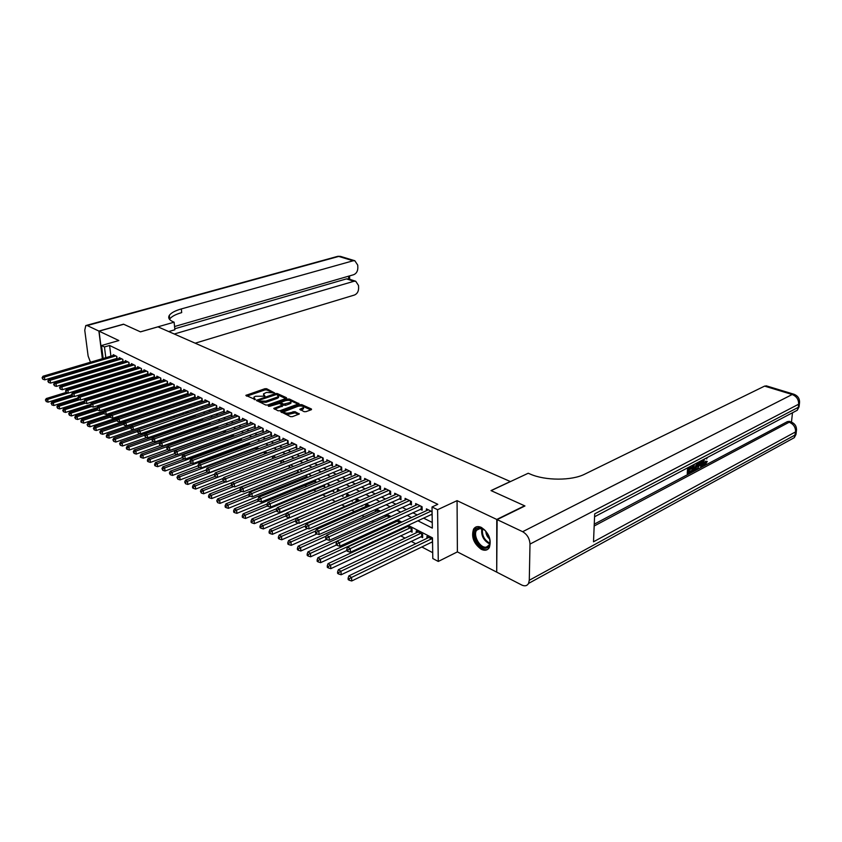 <?xml version="1.0" encoding="UTF-8"?>
<svg xmlns="http://www.w3.org/2000/svg" width="842" height="842" viewBox="0 0 842 842"><rect width="100%" height="100%" fill="white"/><g stroke="black" fill="none" stroke-linecap="round" stroke-linejoin="round"><path stroke-width="1.26" d="M274.545 392.877L266.63 388.72L264.862 388.73L245.843 395.382L255.337 399.55L253.852 397.203L255.379 396.277L264.998 396.193L263.493 393.867L266.525 392.425L274.545 392.877M481.371 527.418C477.972 525.913 475.383 526.471 473.593 529.081C471.078 536.87 473.646 543.627 481.319 549.342C484.824 550.952 487.486 550.373 489.307 547.595C491.675 539.711 489.034 532.986 481.371 527.418M304.13 411.675L305.993 411.664L311.224 409.749L311.435 409.002L301.825 404.655L299.984 404.655L280.765 411.696L290.532 416.643L292.406 416.643L299.278 414.001L294.942 411.622L289.911 412.78C286.217 413.517 284.364 413.106 284.364 411.538L297.942 406.318C301.615 405.581 303.446 405.991 303.457 407.549L299.784 409.307L304.13 411.675M496.717 571.76L496.769 519.451L524.587 505.789L491.012 490.591L510.336 481.529L157.97 326.854L140.488 331.864L123.69 324.265L99.061 331.159L118.859 340.536L101.514 345.525L104.461 346.967L109.597 345.473L437.798 504.316L432.02 506.979L437.598 509.705L438.282 561.446L432.799 558.53L432.483 537.859L408.138 525.345M496.769 519.451L457.069 500.653L437.598 509.705M286.217 398.413L286.459 397.698L277.281 393.54L275.492 393.551L256.41 400.318L265.714 405.013L267.546 405.013L286.217 398.413M289.406 399.034L299.026 403.739L279.828 410.759L277.976 410.759L273.755 408.423L282.323 405.128L279.47 403.455L269.703 406.276L268.272 405.97L287.596 399.034L289.406 399.034L289.49 400.245L298.152 404.171M99.061 331.159L102.514 358.66M103.008 362.534L103.092 363.249M103.587 367.175L103.682 367.943M431.536 542.269L432.567 542.806M420.8 536.712L422.663 537.68L422.6 534.281L416.232 530.997L416.264 532.807M410.264 531.249L412.096 532.207L412.012 528.818L406.633 526.05M361.292 505.884L361.902 506.21L361.881 505.632M351.261 500.695L352.366 501.264L352.324 500.232M341.399 495.591L342.989 496.412L342.926 494.938M332.18 490.812L333.769 491.633L333.674 489.749M323.128 486.129L324.707 486.939L324.58 484.655M314.234 481.519L315.782 482.319L315.634 479.656M305.478 476.982L306.867 477.698M296.868 472.52L297.71 472.962M196.849 420.716L197.375 420.537M189.503 416.916L190.439 417.4L190.366 416.611M182.367 413.212L183.556 413.832L183.451 412.759M175.589 409.707L176.767 410.317L176.631 408.97M168.916 406.254L169.768 406.686M117.133 359.071L116.806 356.429L113.228 354.671L113.333 355.461M123.153 362.081L122.837 359.397L119.206 357.618L119.311 358.418M129.268 365.133L128.942 362.407L125.269 360.597L125.363 361.418M134.362 367.691L135.457 368.228L135.13 365.46L131.415 363.618L131.51 364.46M140.625 370.785L141.73 371.333L141.414 368.543L137.635 366.691L137.73 367.533M146.971 373.932L148.087 374.49L147.782 371.68L143.95 369.796L144.045 370.659M153.402 377.121L154.539 377.679L154.233 374.858L150.35 372.943L150.444 373.827M159.927 380.352L161.075 380.921L160.769 378.079L156.833 376.142L156.938 377.037M166.548 383.626L167.705 384.205L167.411 381.352L163.422 379.384L163.516 380.289M173.252 386.952L174.441 387.53L174.147 384.657L170.095 382.668L170.189 383.594M180.062 390.32L181.262 390.909L180.967 388.025L176.862 386.004L176.957 386.941M186.966 393.74L188.187 394.34L187.903 391.435L183.735 389.383L183.83 390.341M193.965 397.213L195.207 397.824L194.923 394.898L190.702 392.814L190.797 393.793M201.08 400.729L202.333 401.35L202.059 398.403L197.765 396.298L197.859 397.298M208.29 404.297L209.563 404.928L209.3 401.971L204.943 399.824L205.038 400.845M215.615 407.928L216.91 408.57L216.636 405.581L212.226 403.413L212.31 404.444M223.046 411.601L224.351 412.254L224.098 409.254L219.615 407.044L219.699 408.107M230.582 415.338L231.918 416.001L231.666 412.98L227.108 410.738L227.203 411.822M238.244 419.137L239.591 419.8L239.349 416.769L234.729 414.485L234.813 415.59M246.022 422.989L247.39 423.663L247.148 420.611L242.454 418.295L242.549 419.421M253.916 426.894L255.305 427.589L255.073 424.505L250.306 422.158L250.4 423.315M261.936 430.862L263.346 431.567L263.125 428.473L258.284 426.084L258.368 427.262M270.072 434.893L271.513 435.609L271.292 432.493L266.377 430.073L266.461 431.272M278.355 438.998L279.807 439.724L279.597 436.588L274.597 434.125L274.681 435.346M286.754 443.155L288.238 443.892L288.038 440.734L282.954 438.24L283.038 439.492M295.289 447.386L296.805 448.133L296.605 444.955L291.448 442.418L291.532 443.702M303.973 451.68L305.509 452.449L305.32 449.249L300.078 446.66L300.152 447.976M312.792 456.048L314.35 456.827L314.171 453.606L308.846 450.986L308.919 452.322M321.76 460.49L323.339 461.279L323.17 458.037L317.75 455.375L317.834 456.743M330.874 465.005L332.485 465.805L332.327 462.542L326.812 459.827L326.885 461.237M340.136 469.594L341.778 470.404L341.631 467.121L336.021 464.363L336.095 465.805M349.567 474.267L351.23 475.088L351.082 471.783L345.388 468.973L345.462 470.446M359.155 479.014L360.839 479.845L360.713 476.519L354.914 473.667L354.977 475.172M368.901 483.834L370.627 484.687L370.501 481.34L364.607 478.435L364.67 479.982M378.816 488.749L380.573 489.623L380.458 486.244L374.458 483.287L374.522 484.876M388.909 493.749L390.699 494.633L390.593 491.233L384.489 488.223L384.541 489.855M399.182 498.832L400.992 499.738L400.908 496.306L394.698 493.254L394.74 494.917M409.633 504.011L411.475 504.926L411.401 501.474L405.086 498.369L405.128 500.074M420.274 509.284L422.158 510.21L422.084 506.737L415.653 503.569L415.695 505.326M109.597 345.473L110.912 356.177M111.386 360.039L111.481 360.755M115.375 363.639L116.354 364.123M121.448 366.68L122.479 367.196M127.595 369.764L128.679 370.312M133.825 372.89L134.973 373.459M140.151 376.058L141.361 376.658M146.561 379.268L147.824 379.9M153.065 382.531L154.391 383.194M159.654 385.836L161.054 386.531M166.348 389.183L167.8 389.92M173.126 392.582L174.652 393.351M180.009 396.035L181.609 396.835M186.998 399.54L188.661 400.371M194.081 403.086L195.818 403.96M201.27 406.697L203.08 407.602M208.574 410.349L210.458 411.296M215.984 414.064L217.952 415.053M223.498 417.832L225.551 418.863M231.14 421.663L233.266 422.726M238.886 425.547L241.107 426.662M246.759 429.494L249.074 430.651M254.758 433.504L257.157 434.704M262.883 437.577L265.377 438.819M271.135 441.713L273.724 443.008M279.523 445.913L282.207 447.26M288.038 450.186L290.827 451.586M296.7 454.522L299.594 455.975M305.499 458.932L308.498 460.437M314.445 463.416L317.56 464.984M323.538 467.984L326.77 469.594M332.79 472.615L336.137 474.288M342.199 477.33L345.662 479.066M351.767 482.129L355.356 483.929M361.492 487.002L365.217 488.865M371.396 491.97L375.258 493.896M381.479 497.012L385.468 499.022M391.73 502.158L395.866 504.232M402.16 507.389L406.444 509.536M412.791 512.715L417.222 514.936M423.61 518.135L432.251 522.472M116.091 358.639L117.017 359.102M122.101 361.618L123.079 362.102M128.195 364.628L129.226 365.144M431.104 514.641L432.146 515.157M426.452 510.673L426.42 508.873L432.093 511.662M160.001 409.233L160.843 409.675M166.653 412.727L167.905 413.39M173.389 416.274L175.083 417.158M180.493 420.011L181.998 420.8M187.819 423.863L189.008 424.484M195.239 427.768L196.112 428.231M202.785 431.736L203.332 432.03M287.48 476.288L288.322 476.73M296.068 480.814L297.447 481.54M304.793 485.402L306.73 486.423M313.666 490.065L316.182 491.391M322.686 494.812L325.801 496.454M331.895 499.653L335.358 501.485M341.726 504.821L344.81 506.452M351.724 510.094L354.408 511.504M361.913 515.451L364.186 516.641M372.29 520.903L374.132 521.872M382.847 526.461L384.247 527.197M393.603 532.123L394.54 532.618M400.603 535.796L405.023 538.133M411.128 541.332L415.695 543.743M421.842 546.974L432.714 552.689M113.123 374.185L113.228 375.037M119.448 378.268L118.49 377.616M125.479 381.615L124.763 380.847M131.594 385.026L131.12 384.12M137.783 388.478L137.572 387.446M144.066 391.993L143.94 390.877M150.423 395.551L150.297 394.382M103.282 412.348L81.758 419.348L83.305 420.253L83.695 423.126L156.875 399.15L156.738 397.94M163.422 402.855L163.285 401.56M170.052 406.591L169.905 405.234M179.251 409.559L179.188 408.886L179.999 409.307M186.114 413.39L186.019 412.401L187.219 413.022M193.05 416.99L192.944 415.969L194.534 416.79M200.07 420.632L199.975 419.632M201.975 420.621L200.017 419.611M207.206 424.326L207.132 423.589M209.521 424.515L207.49 423.463M217.194 428.462L215.078 427.368M224.982 432.472L222.772 431.336M232.897 436.556L230.603 435.367M240.938 440.692L238.549 439.461M249.064 444.913L246.622 443.618M256.957 449.344L254.821 447.849M264.977 453.849L264.925 453.049L263.167 452.143M273.029 457.227L273.113 458.437L273.04 457.227L271.64 456.511M281.249 461.458L281.365 463.121L281.281 461.479L280.249 460.942M289.795 467.868L289.006 465.458M298.331 472.709L297.9 470.036M306.993 477.646L306.825 474.751M328.191 486.371L328.148 485.623L328.98 486.045M337.347 491.56L337.284 490.328L338.621 491.012M346.651 496.633L346.578 495.117L348.441 496.075M356.092 501.537L356.029 499.98L358.439 501.222M365.691 506.526L365.628 504.926L368.617 506.463M375.458 511.599L375.406 509.957L378.974 511.799M385.404 516.767L385.341 515.083L389.52 517.23M395.508 522.019L395.466 520.661M400.266 522.766L395.845 520.493M405.802 527.366L405.77 526.45M426.926 538.343L426.894 536.48L432.514 539.375M457.069 500.653L457.385 551.889L496.359 571.95M457.385 551.889L438.282 561.446M417.895 520.798L432.335 528.113L432.02 506.979M110.249 365.175L111.228 365.67M116.301 368.238L117.333 368.754M122.437 371.343L123.521 371.89M128.658 374.48L129.794 375.058M134.962 377.679L136.162 378.279M141.351 380.91L142.614 381.552M147.834 384.184L149.16 384.857M154.412 387.509L155.802 388.215M161.085 390.888L162.538 391.625M167.853 394.309L169.368 395.077M174.715 397.782L176.304 398.592M181.683 401.308L183.345 402.15M188.745 404.886L190.481 405.76M195.923 408.517L197.733 409.433M203.206 412.201L205.09 413.148M210.595 415.937L212.563 416.927M218.099 419.737L220.141 420.768M225.719 423.589L227.845 424.663M233.455 427.504L235.676 428.62M241.317 431.472L243.612 432.641M249.295 435.514L251.684 436.724M257.399 439.619L259.883 440.871M265.64 443.776L268.219 445.092M274.008 448.018L276.692 449.375M282.512 452.312L285.291 453.722M291.153 456.69L294.047 458.153M299.941 461.132L302.941 462.647M308.867 465.647L311.982 467.226M317.95 470.246L321.17 471.878M327.18 474.92L330.527 476.604M336.579 479.666L340.042 481.424M346.125 484.497L349.714 486.318M355.85 489.413L359.566 491.296M365.733 494.422L369.585 496.37M375.806 499.506L379.784 501.527M386.046 504.695L390.172 506.779M396.466 509.968L400.739 512.125M407.086 515.336L411.506 517.577M104.461 346.967L105.797 357.692M106.271 361.565L106.366 362.281M105.524 377.405L105.408 376.542M104.903 372.532L104.808 371.722M104.303 367.754L104.208 366.986M103.724 363.07L103.629 362.355M103.145 358.471L101.514 345.525M107.439 370.922L107.544 371.732M108.039 375.743L108.144 376.595M401.76 522.072L397.35 519.809M391.014 516.556L386.752 514.357M380.468 511.136L376.342 509.01M370.101 505.81L366.123 503.758M359.923 500.58L356.082 498.601M349.925 495.433L346.22 493.528M340.105 490.391L336.526 488.549M330.453 485.424L326.991 483.655M320.96 480.55L317.634 478.835M311.635 475.762L308.425 474.109M302.467 471.046L299.363 469.457M293.448 466.415L290.458 464.879M284.585 461.858L281.702 460.374M275.86 457.374L273.082 455.954M267.282 452.964L264.609 451.596M258.841 448.628L256.263 447.302M250.537 444.365L248.064 443.092M242.37 440.166L239.981 438.935M234.329 436.03L232.024 434.851M226.403 431.967L224.204 430.83M218.615 427.957L216.489 426.862M210.942 424.01L208.9 422.968M203.385 420.126L201.427 419.127M195.944 416.306L194.07 415.338M188.619 412.538L186.819 411.612M181.398 408.833L179.672 407.949M174.283 405.181L172.631 404.328M167.284 401.581L165.695 400.76M160.38 398.034L158.864 397.256M153.57 394.53L152.128 393.793M146.866 391.088L145.487 390.372M140.256 387.688L138.941 387.015M133.741 384.341L132.489 383.699M127.321 381.047L126.121 380.426M120.985 377.784L119.848 377.205M114.744 374.574L113.659 374.027M108.586 371.417L107.555 370.89M263.567 394.835L263.935 396.266M253.937 398.192L254.326 399.634M271.966 392.288L266.714 389.909L264.946 389.92L246.801 396.15M258.799 400.603L257.357 401.097M285.796 398.571L278.06 395.056M276.702 394.424L258.778 400.329L260.031 401.15L265.84 401.129L277.018 397.213L278.481 396.308L276.702 394.424M258.789 400.55L258.999 401.844L258.915 400.634M278.386 396.424L278.555 397.519L277.102 398.413L265.925 402.339L258.999 401.844M274.692 409.223L282.386 406.023M278.997 403.329L280.681 402.729M287.575 400.287L287.596 399.034M289.722 402.613L290.922 401.866C290.9 400.36 289.09 399.961 285.491 400.676L280.712 402.487L283.575 404.149L289.722 402.613L289.795 403.823L290.995 403.076L290.943 402.213M280.733 402.813L281.007 404.149L280.923 402.939M289.795 403.823L285.48 405.37L281.007 404.149M289.49 400.245L287.669 400.245M303.478 407.875L303.53 408.78L300.72 410.107M284.417 412.454L284.438 412.769C284.449 414.348 286.291 414.759 289.985 414.011L289.911 412.78M298.426 414.432L295.016 412.854L289.985 414.011M302.604 406.191L299.952 405.918M284.354 411.549L281.702 412.506M310.793 409.907L303.099 406.423M66.223 392.404L46.268 398.55L47.678 399.382L48.089 402.15L71.644 394.845M45.952 400.413L46.11 401.518L45.952 400.413L47.678 399.382L68.17 393.067M45.384 400.076L46.268 398.55M48.089 402.15L46.11 401.518M115.764 355.913L44.416 377.048L42.995 376.248L114.27 355.187M117.038 358.366L44.826 379.858L44.416 377.048L42.1 377.763L42.837 379.205L42.668 378.079M42.837 379.205L44.826 379.858M42.995 376.248L42.1 377.763M486.118 548.121C477.614 550.279 469.562 529.26 478.361 527.839C486.876 525.408 495.117 546.911 486.118 548.121M484.497 529.944L479.203 528.313L476.572 530.239C472.751 535.596 480.372 548.721 486.392 547.079L489.16 545.048L490.076 540.985M485.802 531.207C485.992 534.438 487.329 537.101 489.833 539.185M476.583 526.766L474.541 528.702C469.794 535.344 479.214 551.626 486.697 549.615M98.893 331.074L123.521 324.181L140.435 331.843L174.115 322.181L173.084 321.749C169.105 319.96 167.853 317.844 169.326 315.382C171.073 312.877 175.073 310.719 181.335 308.93L353.093 260.788L338.726 256.421L87.231 325.559L98.893 331.074L102.366 358.703M174.115 322.181L174.873 329.769L168.705 331.569M174.283 334.011L353.914 281.281L355.724 281.239L358.524 285.512L358.618 288.217C358.492 291.616 357.103 293.89 354.461 295.026L195.197 343.189M87.231 325.559L85.779 325.559L84.758 330.253L88.126 356.05L90.473 362.218M94.536 365.06L95.451 365.533M100.472 368.112L101.44 368.617M102.85 362.586L102.945 363.302M103.44 367.228L103.534 367.986M174.547 326.528L353.651 274.713C356.313 273.608 357.713 271.334 357.839 267.882L357.745 265.135L354.84 260.746L353.093 260.788M174.768 328.78L346.462 278.881L348.599 278.944M169.547 319.381L169.705 319.097C171.442 316.571 175.441 314.413 181.693 312.603L181.335 308.93M703.849 463.974L705.607 461.195L707.269 461.437L704.986 465.11L703.87 465.363L702.954 462.321L701.975 461.963L702.302 460.153M703.87 465.363L702.891 465.005L701.975 461.963M697.565 465.058L698.418 462.195M701.154 460.753L702.354 466.415L700.618 466.457L700.376 465.173M689.43 466.91L689.272 469.015L692.019 467.573L691.945 468.478L689.209 469.92L688.998 472.636L692.071 471.004L692.008 471.909L688.198 473.93L687.219 473.551L687.651 467.857M689.345 468.099L691.04 467.205L692.019 467.573M689.072 471.709L691.103 470.636L692.071 471.004M594.252 524.166L787.386 421.632L789.396 421.4M791.469 422.084L792.49 412.769L797.279 410.243L799.269 404.96M692.029 470.983L692.461 465.321M497.127 519.619L496.706 572.128L521.745 585.022C524.829 586.453 527.103 585.916 528.565 583.422L529.281 580.275L529.997 544.09C529.639 538.522 527.197 534.396 522.661 531.702L497.127 519.619L524.955 505.958L491.128 490.633L528.229 473.246L530.176 474.067C545.153 480.771 571.813 480.835 584.769 474.141L764.599 386.11L766.557 385.92M522.661 531.702L792.196 394.509C796.564 396.308 798.732 399.54 798.669 404.202L798.332 407.307L594.694 513.862L593.505 541.795L795.595 431.862L794.301 437.661L789.754 440.166M688.198 473.93L688.693 467.299M697.281 462.795L697.555 465.184L694.861 470.394L693.008 471.373L693.513 464.773M694.24 464.384L693.808 470.089L696.134 468.32L696.829 465.552L696.345 463.289M693.008 471.373L692.071 471.025M693.871 469.162L695.155 467.963L695.85 465.194L696.829 465.552M694.871 469.52L693.892 469.152M696.134 468.32L695.155 467.963M701.586 466.826L701.197 464.742L699.007 465.9L697.46 469.005L699.713 461.511M699.997 462.447L699.302 464.879L701.049 463.953L700.712 462.174M697.46 469.005L696.597 468.678M699.597 463.847L699.913 462.732M701.049 463.953L700.07 463.595M704.565 458.964L703.67 461.942L704.312 464.374L704.996 464.258L704.017 463.889M704.996 464.258L706.575 461.563L705.607 461.195M707.196 457.585L706.659 458.995M702.954 462.321L703.67 459.437M706.575 461.563L707.269 461.437M72.002 395.677L51.972 401.897L53.414 402.739L53.814 405.528L77.759 398.034M51.667 403.771L51.825 404.886L51.667 403.771L53.414 402.739L73.875 396.372M51.088 403.434L51.972 401.897M53.814 405.528L51.825 404.886M77.896 399.003L78.516 399.35L78.359 398.182L77.738 397.834L77.896 399.003L57.761 405.297L59.224 406.149L59.624 408.949L84.042 401.234M57.467 407.181L56.888 406.844L57.624 408.307L57.467 407.181L59.224 406.149L79.664 399.729M56.888 406.844L57.761 405.297M59.624 408.949L57.624 408.307M84.105 402.255L63.634 408.728L65.118 409.601L65.518 412.422L90.589 404.423M63.35 410.643L62.75 410.296L63.508 411.77L63.35 410.643L65.118 409.601L85.526 403.129M62.75 410.296L63.634 408.728M65.518 412.422L63.508 411.77M90.399 405.581L69.591 412.222L71.096 413.106L71.486 415.937L97.23 407.654M69.307 414.148L68.707 413.801L69.465 415.285L69.307 414.148L71.096 413.106L91.473 406.581M68.707 413.801L69.591 412.222M71.486 415.937L69.465 415.285M121.774 358.881L50.162 380.279L48.72 379.468L120.269 358.134M123.069 361.334L50.573 383.099L50.162 380.279L47.836 380.984L48.573 382.447L48.404 381.31M48.573 382.447L50.573 383.099M48.72 379.468L47.836 380.984M127.868 361.881L56.004 383.552L54.53 382.721L126.342 361.123M129.173 364.344L56.403 386.394L56.004 383.552L53.646 384.257L54.393 385.731L54.225 384.594M54.393 385.731L56.403 386.394M54.53 382.721L53.646 384.257M134.046 364.923L61.919 386.867L60.424 386.036L132.489 364.154M135.362 367.396L62.319 389.73L61.919 386.867L59.54 387.583L60.298 389.067L60.129 387.92M60.298 389.067L62.319 389.73M60.424 386.036L59.54 387.583M140.309 368.007L67.918 390.235L66.413 389.383L138.73 367.228M141.635 370.491L68.318 393.109L67.918 390.235L65.518 390.951L66.276 392.446L66.118 391.288M66.276 392.446L68.318 393.109M66.413 389.383L65.518 390.951M96.798 408.938L75.633 415.759L77.159 416.653L77.548 419.505L103.966 410.928M75.359 417.716L74.749 417.358L75.517 418.853L75.359 417.716L77.159 416.653L97.514 410.075M74.749 417.358L75.633 415.759M77.548 419.505L75.517 418.853M146.655 371.133L74.001 393.646L72.475 392.793L145.066 370.343M147.992 373.616L74.401 396.54L74.001 393.646L71.581 394.372L72.349 395.877L72.191 394.719M72.349 395.877L74.401 396.54M72.475 392.793L71.581 394.372M81.495 421.326L80.874 420.958L81.032 422.105L81.653 422.473L81.495 421.326L83.305 420.253L103.734 413.59M80.874 420.958L81.758 419.348M83.695 423.126L81.653 422.473M153.097 374.301L80.179 397.108L78.632 396.245L151.476 373.501M154.444 376.795L80.569 400.024L80.179 397.108L78.359 398.182M78.516 399.35L80.569 400.024M78.632 396.245L77.738 397.834M109.997 415.759L87.978 422.989L89.547 423.915L89.926 426.799L163.38 402.508M87.726 424.989L87.094 424.621L87.873 426.136L87.726 424.989L89.547 423.915L110.049 417.158L110.712 417.537L109.892 415.959L110.049 417.158M87.094 424.621L87.978 422.989M89.926 426.799L87.873 426.136M159.622 377.511L86.442 400.624L84.874 399.74L157.98 376.7M160.98 380.026L86.831 403.56L86.442 400.624L83.979 401.35L84.768 402.886L84.61 401.708M84.768 402.886L86.831 403.56M84.874 399.74L83.979 401.35M116.912 419.19L94.283 426.683L95.872 427.62L96.251 430.525L169.979 405.907M94.041 428.704L93.399 428.325L94.188 429.862L94.041 428.704L95.872 427.62L116.733 420.684M93.399 428.325L94.283 426.683M96.251 430.525L94.188 429.862M166.242 380.773L92.809 404.192L91.21 403.297L164.579 379.952M167.611 383.289L93.188 407.139L92.809 404.192L90.315 404.928L91.104 406.465L90.957 405.286M91.104 406.465L93.188 407.139M91.21 403.297L90.315 404.928M123.932 422.652L100.682 430.441L102.303 431.388L102.671 434.304L176.673 409.359M100.451 432.472L99.798 432.093L100.598 433.641L100.451 432.472L102.303 431.388L123.532 424.263M99.798 432.093L100.682 430.441M102.671 434.304L100.598 433.641M172.957 384.078L99.261 407.812L97.64 406.907L171.273 383.247M174.347 386.604L99.64 410.78L99.261 407.812L96.746 408.549L97.546 410.096L97.388 408.907M97.546 410.096L99.64 410.78M97.64 406.907L96.746 408.549M131.068 426.168L107.176 434.24L108.818 435.209L109.186 438.145L183.461 412.854M106.955 436.303L106.302 435.914L106.45 437.093L107.102 437.472L106.955 436.303L108.818 435.209L130.426 427.883M106.302 435.914L107.176 434.24M109.186 438.145L107.102 437.472M179.767 387.436L105.808 411.485L104.166 410.559L178.062 386.594M181.167 389.972L106.187 414.475L105.808 411.485L103.924 412.591L103.271 412.222L104.082 413.79L103.924 412.591M104.082 413.79L106.187 414.475M104.166 410.559L103.271 412.222M213.51 404.044L113.775 438.103L115.438 439.082L115.807 442.039L140.088 433.683M113.554 440.187L112.891 439.798L113.702 441.366L113.554 440.187L115.438 439.082L137.435 431.546M112.891 439.798L113.775 438.103M115.807 442.039L113.702 441.366M186.682 390.835L112.46 415.222L110.786 414.285L184.945 389.983M188.092 393.382L112.828 418.221L112.46 415.222L110.565 416.337M110.712 417.537L112.828 418.221M110.786 414.285L109.892 415.959M194.165 416.601L120.459 442.029L122.153 443.018L122.511 445.986L146.75 437.566M120.259 444.123L119.585 443.734L120.406 445.313L120.259 444.123L122.153 443.018L144.719 435.209M119.585 443.734L120.459 442.029M122.511 445.986L120.406 445.313M193.692 394.288L119.206 419L117.512 418.053L191.923 393.414M195.112 396.845L119.575 422.031L119.206 419L117.301 420.126L116.617 419.748L117.448 421.337L117.301 420.126M117.448 421.337L119.575 422.031M117.512 418.053L116.617 419.748M201.217 420.232L127.258 446.007L128.973 447.007L129.331 450.007L153.518 441.513M127.058 448.133L126.374 447.723L126.521 448.923L127.205 449.323L127.058 448.133L128.973 447.007L152.181 438.903M126.374 447.723L127.258 446.007M129.331 450.007L127.205 449.323M200.806 397.792L126.058 422.852L124.332 421.884L199.017 396.908M202.238 400.36L126.426 425.894L126.058 422.852L124.132 423.979L123.448 423.589L124.279 425.199L124.132 423.979M124.279 425.199L126.426 425.894M124.332 421.884L123.448 423.589M208.363 423.915L134.152 450.049L135.888 451.07L136.246 454.08L160.38 445.513M133.973 452.196L133.278 451.786L134.11 453.396L133.973 452.196L135.888 451.07L159.759 442.639M133.278 451.786L134.152 450.049M136.246 454.08L134.11 453.396M208.027 401.339L133.015 426.757L131.268 425.768L206.206 400.445M209.469 403.918L133.383 429.809L133.015 426.757L131.078 427.894L130.384 427.494L131.226 429.115L131.078 427.894M131.226 429.115L133.383 429.809M131.268 425.768L130.384 427.494M215.626 427.652L141.151 454.154L142.919 455.185L143.277 458.216L167.421 449.554M140.982 456.322L140.277 455.911L140.414 457.122L141.119 457.532L140.982 456.322L142.919 455.185L167.463 446.428M140.277 455.911L141.151 454.154M143.277 458.216L141.119 457.532M137.425 431.462L138.277 433.093L137.425 431.462L138.309 429.725L140.088 430.715L140.446 433.798L216.815 407.539M215.352 404.949L138.13 431.862M138.277 433.093L140.446 433.798M222.983 431.451L148.266 458.311L150.055 459.364L150.402 462.416L174.641 453.638M148.108 460.511L147.392 460.09L147.529 461.311L148.245 461.732L148.108 460.511L150.055 459.364L224.846 432.409M147.392 460.09L148.266 458.311M150.402 462.416L148.245 461.732M222.783 408.612L147.266 434.746L145.456 433.735L220.92 407.686M224.267 411.212L147.613 437.84L147.266 434.746L145.298 435.903L144.571 435.493L145.434 437.145L145.298 435.903M145.434 437.145L147.613 437.84M145.456 433.735L144.571 435.493M177.283 454.627L155.486 462.542L157.307 463.616L157.654 466.678L182.188 457.701M155.338 464.773L154.612 464.342L154.749 465.573L155.475 465.994L155.338 464.773L157.307 463.616L232.35 436.272M154.612 464.342L155.486 462.542M157.654 466.678L155.475 465.994M230.329 412.327L154.56 438.829L152.718 437.808L228.435 411.391M231.824 414.938L154.907 441.955L154.56 438.829L152.57 439.998L151.834 439.587L152.707 441.25L152.57 439.998M152.707 441.25L154.907 441.955M152.718 437.808L151.834 439.587M184.566 458.858L162.822 466.847L164.674 467.931L165.011 471.015L190.018 461.753M162.695 469.099L161.948 468.657L162.822 470.331L162.695 469.099L164.674 467.931L239.959 440.187M161.948 468.657L162.822 466.847M165.011 471.015L162.822 470.331M237.991 416.095L161.959 442.987L160.096 441.945L236.065 415.148M239.507 418.716L162.306 446.134L161.959 442.987L159.959 444.166L159.212 443.745L160.096 445.418L159.959 444.166M160.096 445.418L162.306 446.134M160.096 441.945L159.212 443.745M191.976 463.153L170.273 471.215L172.157 472.309L172.484 475.425L197.975 465.879M170.158 473.488L169.4 473.046L170.294 474.73L170.158 473.488L172.157 472.309L247.695 444.176M169.4 473.046L170.273 471.215M172.484 475.425L170.294 474.73M245.78 419.926L169.495 447.207L167.6 446.155L243.822 418.969M247.306 422.558L169.821 450.375L169.495 447.207L167.474 448.397L166.716 447.965L167.611 449.66L167.474 448.397M167.611 449.66L169.821 450.375M167.6 446.155L166.716 447.965M199.491 467.52L177.851 475.646L179.756 476.772L180.083 479.898L206.143 470.025M177.746 477.951L176.978 477.498L177.873 479.203L177.746 477.951L179.756 476.772L255.547 448.218M176.978 477.498L177.851 475.646M180.083 479.898L177.873 479.203M253.684 423.821L177.136 451.501L175.21 450.428L251.695 422.842M255.221 426.462L177.473 454.68L177.136 451.501L175.104 452.701L174.336 452.259L175.241 453.975L175.104 452.701M175.241 453.975L177.473 454.68M175.21 450.428L174.336 452.259M207.132 471.952L185.545 480.161L187.482 481.298L187.808 484.445L214.647 474.162M185.45 482.487L184.672 482.034L185.577 483.75L185.45 482.487L187.482 481.298L263.514 452.322M184.672 482.034L185.545 480.161M187.808 484.445L185.577 483.75M261.704 427.778L184.914 455.859L182.956 454.764L259.683 426.778M263.262 430.42L185.24 459.069L184.914 455.859L182.861 457.069L182.083 456.627L182.988 458.353L182.861 457.069M182.988 458.353L185.24 459.069M182.956 454.764L182.083 456.627M214.994 476.425L193.365 484.739L195.333 485.897L195.649 489.065L223.298 478.351M193.281 487.097L192.502 486.634L192.618 487.897L193.407 488.36L193.281 487.097L195.333 485.897L296.731 446.902M192.502 486.634L193.365 484.739M195.649 489.065L193.407 488.36M269.85 431.788L192.807 460.3L190.829 459.185L267.809 430.778M271.282 432.493L271.419 434.451L193.134 463.521L192.807 460.3L190.745 461.511L189.945 461.058L190.871 462.795L190.745 461.511M190.871 462.795L193.134 463.521M190.829 459.185L189.945 461.058M223.014 480.95L201.312 489.391L203.322 490.57L203.627 493.759L232.097 482.603M201.249 491.781L200.449 491.307L201.375 493.054L201.249 491.781L203.322 490.57L225.498 481.919M200.449 491.307L201.312 489.391M203.627 493.759L201.375 493.054M278.134 435.861L200.849 464.805L198.828 463.668L276.05 434.84M279.733 438.535L201.154 468.047L200.849 464.805L198.754 466.026L197.954 465.573L198.88 467.321L198.754 466.026M198.88 467.321L201.154 468.047M198.828 463.668L197.954 465.573M231.424 485.455L209.384 494.128L211.426 495.328L211.731 498.538L289.785 467.647M209.342 496.548L208.532 496.064L208.648 497.348L209.469 497.832L209.342 496.548L211.426 495.328L233.55 486.592M208.532 496.064L209.384 494.128M211.731 498.538L209.469 497.832M286.543 440.008L209.016 469.383L206.953 468.226L284.428 438.966M288.164 442.682L209.311 472.646L209.016 469.383L206.911 470.615L206.09 470.152L207.027 471.92L206.911 470.615M207.027 471.92L209.311 472.646M206.953 468.226L206.09 470.152M240.096 489.981L217.604 498.938L219.678 500.159L219.972 503.39L298.278 472.025M217.573 501.39L216.741 500.895L217.689 502.674L217.573 501.39L219.678 500.159L241.738 491.349M216.741 500.895L217.604 498.938M219.972 503.39L217.689 502.674M295.1 444.218L217.32 474.046L215.226 472.867L292.942 443.155M215.194 475.288L217.32 474.046L217.615 477.33L215.31 476.604L214.363 474.814L215.31 476.604M215.226 472.867L214.363 474.814M248.916 494.58L225.951 503.832L228.066 505.074L228.35 508.326L306.93 476.477M225.94 506.316L225.098 505.81L225.214 507.116L226.056 507.61L225.94 506.316L228.066 505.074L250.053 496.18M225.098 505.81L225.951 503.832M228.35 508.326L226.056 507.61M303.783 448.491L225.761 478.782L223.635 477.582L301.594 447.418M305.435 451.196L226.056 482.087L225.761 478.782L223.625 480.035L222.772 479.551L223.74 481.361L223.625 480.035M223.74 481.361L226.056 482.087M223.635 477.582L222.772 479.551M257.957 499.222L234.455 508.81L236.591 510.063L236.876 513.346L315.708 480.993M234.455 511.315L233.602 510.81L233.708 512.125L234.571 512.631L234.455 511.315L236.591 510.063L258.62 501.053M233.602 510.81L234.455 508.81M236.876 513.346L234.571 512.631M312.614 452.838L234.35 483.603L232.192 482.382L310.393 451.744M314.276 455.543L234.634 486.939L234.35 483.603L232.192 484.866L231.329 484.371L231.445 485.708L232.308 486.192L232.192 484.866M232.308 486.192L234.634 486.939M232.192 482.382L231.329 484.371M267.346 503.842L243.085 513.873L245.275 515.146L245.538 518.451L324.633 485.592M243.117 516.409L242.243 515.904L242.349 517.22L243.222 517.735L243.117 516.409L245.275 515.146L267.367 505.989M242.243 515.904L243.085 513.873M245.538 518.451L243.222 517.735M321.581 457.259L243.096 488.497L240.896 487.265L319.328 456.143M323.275 459.974L243.37 491.854L243.096 488.497L240.917 489.77L240.033 489.276L240.149 490.623L241.023 491.118L240.917 489.77M241.023 491.118L243.37 491.854M240.896 487.265L240.033 489.276M276.902 508.547L251.874 519.019L254.095 520.324L254.358 523.64L333.706 490.265M251.916 521.598L251.032 521.072L251.137 522.398L252.032 522.924L251.916 521.598L254.095 520.324L276.492 510.915M251.032 521.072L251.874 519.019M254.358 523.64L252.032 522.924M330.706 461.753L251.979 493.486L249.748 492.233L328.412 460.616M332.422 464.479L252.253 496.875L251.979 493.486L249.79 494.77L248.895 494.275L249 495.622L249.895 496.127L249.79 494.77M249.895 496.127L252.253 496.875M249.748 492.233L248.895 494.275M286.627 513.315L260.82 524.261L263.083 525.587L263.335 528.923L289.343 517.809M260.883 526.871L259.978 526.334L260.083 527.671L260.988 528.208L260.883 526.871L263.083 525.587L285.964 515.851M259.978 526.334L260.82 524.261M263.335 528.923L260.988 528.208M339.989 466.321L261.031 498.569L258.757 497.285L337.653 465.163M341.715 469.057L261.294 501.969L261.031 498.569L258.81 499.864L257.905 499.348L258.01 500.706L258.915 501.222L258.81 499.864M258.915 501.222L261.294 501.969M258.757 497.285L257.905 499.348M348.22 495.959L269.914 529.586L272.219 530.934L272.461 534.302L298.384 523.071M269.998 532.228L269.082 531.691L269.177 533.039L270.103 533.575L269.998 532.228L272.219 530.934L295.616 520.851M269.082 531.691L269.914 529.586M272.461 534.302L270.103 533.575M349.419 470.962L270.24 503.727L267.924 502.432L347.051 469.794M351.167 473.709L270.493 507.158L270.24 503.727L267.998 505.042L267.072 504.516L267.177 505.884L268.103 506.41L267.998 505.042M268.103 506.41L270.493 507.158M267.924 502.432L267.072 504.516M357.692 500.843L279.176 535.017L281.523 536.386L281.754 539.775L307.583 528.439M279.281 537.691L278.344 537.143L278.439 538.491L279.376 539.048L279.281 537.691L281.523 536.386L305.551 525.892M278.344 537.143L279.176 535.017M281.754 539.775L279.376 539.048M359.018 475.688L279.618 508.989L277.26 507.663L356.598 474.499M360.786 478.445L279.86 512.441L279.618 508.989L277.355 510.305L276.418 509.778L276.513 511.157L277.45 511.694L277.355 510.305M277.45 511.694L279.86 512.441M277.26 507.663L276.418 509.778M367.333 505.8L288.606 540.532L290.985 541.932L291.206 545.342L316.939 533.902M288.732 543.248L287.775 542.69L287.869 544.058L288.817 544.616L288.732 543.248L290.985 541.932L315.813 530.944M287.775 542.69L288.606 540.532M291.206 545.342L288.817 544.616M368.775 480.487L289.164 514.346L286.754 512.999L366.323 479.277M370.575 483.255L289.385 517.819L289.164 514.346L286.88 515.672L285.922 515.136L286.017 516.525L286.975 517.062L286.88 515.672M286.975 517.062L289.385 517.819M286.754 512.999L285.922 515.136M377.132 510.852L298.194 546.163L300.626 547.584L300.836 551.015L326.549 539.417M298.342 548.91L297.373 548.342L297.468 549.71L298.436 550.279L298.342 548.91L300.626 547.584L326.264 536.07M297.373 548.342L298.194 546.163M300.836 551.015L298.436 550.279M378.7 485.381L298.878 519.798L296.437 518.419L376.206 484.15M380.521 488.149L299.099 523.303L298.878 519.798L296.573 521.135L295.595 520.588L295.689 521.987L296.668 522.545L296.573 521.135M296.668 522.545L299.099 523.303M296.437 518.419L295.595 520.588M387.099 515.988L307.972 551.878L310.435 553.331L310.645 556.783L336.432 544.995M308.14 554.668L307.151 554.089L307.235 555.467L308.225 556.057L308.14 554.668L310.435 553.331L336.916 541.28M307.151 554.089L307.972 551.878M310.645 556.783L308.225 556.057M388.804 490.349L308.772 525.345L306.288 523.945L386.267 489.097M390.646 493.138L308.982 528.881L308.772 525.345L306.456 526.703L305.457 526.145L305.541 527.555L306.541 528.113L306.456 526.703M306.541 528.113L308.982 528.881M306.288 523.945L305.457 526.145M397.245 521.219L317.918 557.709L320.434 559.183L320.623 562.667L346.82 550.521M318.108 560.54L317.108 559.951L317.181 561.34L318.192 561.93L318.108 560.54L320.434 559.183L399.813 522.535M317.108 559.951L317.918 557.709M320.623 562.667L318.192 561.93M399.087 495.412L318.855 531.007L316.318 529.576L396.498 494.138M400.95 498.201L319.055 534.554L318.855 531.007L316.508 532.376L315.497 531.797L315.582 533.218L316.592 533.796L316.508 532.376M316.592 533.796L319.055 534.554M316.318 529.576L315.497 531.797M407.57 526.534L328.054 563.645L330.611 565.15L330.801 568.655L412.054 530.586M328.264 566.519L327.243 565.908L327.317 567.319L328.348 567.918L328.264 566.519L330.611 565.15L410.18 527.881M327.243 565.908L328.054 563.645M330.801 568.655L328.348 567.918M409.549 500.569L329.127 536.764L326.538 535.312L406.918 499.274M411.443 503.369L329.317 540.343L329.127 536.764L326.759 538.143L325.728 537.564L325.801 538.996L326.833 539.575L326.759 538.143M326.833 539.575L329.317 540.343M326.538 535.312L325.728 537.564M418.085 531.944L338.368 569.697L340.978 571.223L341.157 574.76L422.631 536.028M338.621 572.602L337.579 571.992L337.642 573.402L338.684 574.012L338.621 572.602L340.978 571.223L420.737 533.312M337.579 571.992L338.368 569.697M341.157 574.76L338.684 574.012M420.2 505.81L339.589 542.637L336.958 541.153L417.527 504.495M422.126 508.621L339.768 546.237L339.589 542.637L337.2 544.027L336.147 543.437L336.221 544.879L337.274 545.469L337.2 544.027M337.274 545.469L339.768 546.237M336.958 541.153L336.147 543.437M428.778 537.459L348.893 575.854L351.556 577.423L351.714 580.98L432.546 541.785M349.167 578.812L348.104 578.18L348.167 579.601L349.23 580.233L349.167 578.812L351.556 577.423L431.483 538.848M348.104 578.18L348.893 575.854M351.714 580.98L349.23 580.233M431.051 511.147L350.261 548.616L347.567 547.111L428.325 509.81M432.125 514.167L350.419 552.247L350.261 548.616L347.841 550.026L346.767 549.416L346.841 550.868L347.914 551.478L347.841 550.026M347.914 551.478L350.419 552.247M347.567 547.111L346.767 549.416M264.209 396.298L264.135 395.214M254.568 399.655L254.484 398.561M246.39 395.961L246.327 395.087M264.946 389.92L264.862 388.73M266.714 389.909L266.63 388.72M256.947 400.908L256.884 400.024M275.545 394.403L275.492 393.551M277.355 394.73L277.281 393.54M286.501 398.287L286.459 397.698M260.115 402.36L260.031 401.15M265.925 402.339L265.84 401.129M277.102 398.413L277.018 397.213M298.836 403.897L298.805 403.286M274.292 409.033L274.229 408.138M281.944 406.633L281.87 405.412M268.64 406.349L268.598 405.76M283.649 405.37L283.575 404.149M285.48 405.37L285.406 404.149M300.278 409.907L300.226 409.033M302.352 409.517L302.278 408.286M293.163 412.864L293.079 411.622M295.016 412.854L294.942 411.622M299.099 414.159L299.068 413.527M281.291 412.317L281.228 411.412M300.057 405.876L299.984 404.655M301.899 405.876L301.825 404.655M311.477 409.633L311.435 409.002M116.67 356.366L116.912 358.397M489.655 543.953C483.476 540.585 480.877 535.428 481.866 528.502M482.529 528.755C481.771 535.175 484.213 540.017 489.855 543.269M353.914 281.281L346.462 278.881M348.693 278.976L348.577 276.187M86.484 325.37L337.032 256.536L340.778 256.473M529.281 580.275L795.258 434.904L796.206 432.472M798.311 400.739L799.405 403.697L798.669 404.202L529.997 544.09M794.174 394.319L792.196 394.509L764.599 386.11M594.178 526.008L789.186 422.21L787.386 421.632M766.273 385.836L793.848 394.214C798.216 395.929 800.068 399.097 799.405 403.697L799.069 406.791L797.279 410.243L594.568 516.756M789.186 422.21C793.511 424.063 795.648 427.283 795.595 431.862L796.332 431.346C797.006 426.799 795.206 423.652 790.912 421.884L789.186 422.21M791.238 422L789.112 421.305M796.553 429.452L795.995 434.377L794.301 437.661L528.565 583.422M125.342 381.658L125.269 381.11M131.436 385.068L131.341 384.236M137.625 388.53L137.499 387.467M143.887 392.046L143.761 390.93M122.679 359.323L122.921 361.365M128.773 362.323L129.015 364.386M134.952 365.365L135.194 367.438M141.214 368.449L141.456 370.533M150.234 395.614L150.108 394.445M147.571 371.575L147.803 373.669M156.675 399.213L156.538 398.013M154.012 374.753L154.233 376.858M163.169 402.571L163.064 401.634M160.538 377.963L160.769 380.079M169.747 405.97L169.684 405.307M167.158 381.226L167.379 383.352M173.873 384.531L174.094 386.678M180.693 387.888L180.904 390.046M187.598 391.288L187.819 393.456M194.618 394.74L194.818 396.919M201.733 398.245L201.933 400.445M208.953 401.802L209.153 404.013M216.278 405.402L216.478 407.633M223.709 409.065L223.909 411.306M231.266 412.791L231.455 415.032M238.928 416.558L239.107 418.821M246.706 420.39L246.885 422.673M256.526 449.502L256.473 448.691M254.61 424.284L254.789 426.578M264.535 454.017L264.441 452.807M262.641 428.231L262.809 430.546M272.65 458.616L272.534 456.974M270.787 432.251L270.956 434.567M280.902 463.3L280.765 461.205M279.565 436.566L279.702 438.535M279.07 436.324L279.228 438.661M289.259 467.784L289.111 465.51M289.732 467.657L289.606 465.763M287.985 440.713L288.111 442.692M287.48 440.471L287.638 442.818M297.742 472.173L297.615 470.152M298.215 472.036L298.1 470.141M296.531 444.923L296.658 446.913M296.037 444.671L296.184 447.049M306.362 476.625L306.267 474.983M306.835 476.488L306.73 474.793M305.225 449.196L305.341 451.207M304.72 448.954L304.857 451.333M315.118 481.15L315.045 479.898M315.592 481.014L315.518 479.708M314.055 453.543L314.161 455.564M313.55 453.301L313.687 455.701M324.012 485.76L323.97 484.908M324.496 485.623L324.444 484.718M323.023 457.964L323.139 460.006M322.528 457.722L322.654 460.132M332.148 462.458L332.253 464.51M331.643 462.205L331.769 464.647M341.431 467.026L341.526 469.089M340.926 466.773L341.042 469.226M350.861 471.667L350.956 473.751M350.356 471.425L350.461 473.888M360.46 476.393L360.544 478.488M359.955 476.14L360.05 478.635M370.217 481.203L370.291 483.308M369.712 480.95L369.806 483.455M380.142 486.087L380.216 488.213M379.637 485.834L379.721 488.36M390.246 491.065L390.309 493.202M389.741 490.812L389.814 493.349M400.529 496.127L400.592 498.275M400.024 495.875L400.087 498.432M411.159 530.828L411.107 528.355M411.654 530.67L411.612 528.618M410.991 501.274L411.043 503.442M410.486 501.022L410.538 503.6M421.705 536.28L421.663 533.786M422.2 536.122L422.168 534.049M421.642 506.526L421.684 508.705M421.137 506.274L421.189 508.863M432.441 541.838L432.399 539.322M431.978 511.61L432.02 514.22M473.593 529.081L474.625 528.576M278.555 397.519L278.481 396.308M282.407 406.349L282.323 405.128M290.995 403.076L290.922 401.866M303.53 408.78L303.457 407.549M480.635 528.239L476.572 530.239M169.705 319.097L169.326 315.382M355.724 281.239L348.272 278.839M354.84 260.746L340.463 256.378L337.758 256.315M349.683 279.291L349.535 275.902"/></g></svg>
